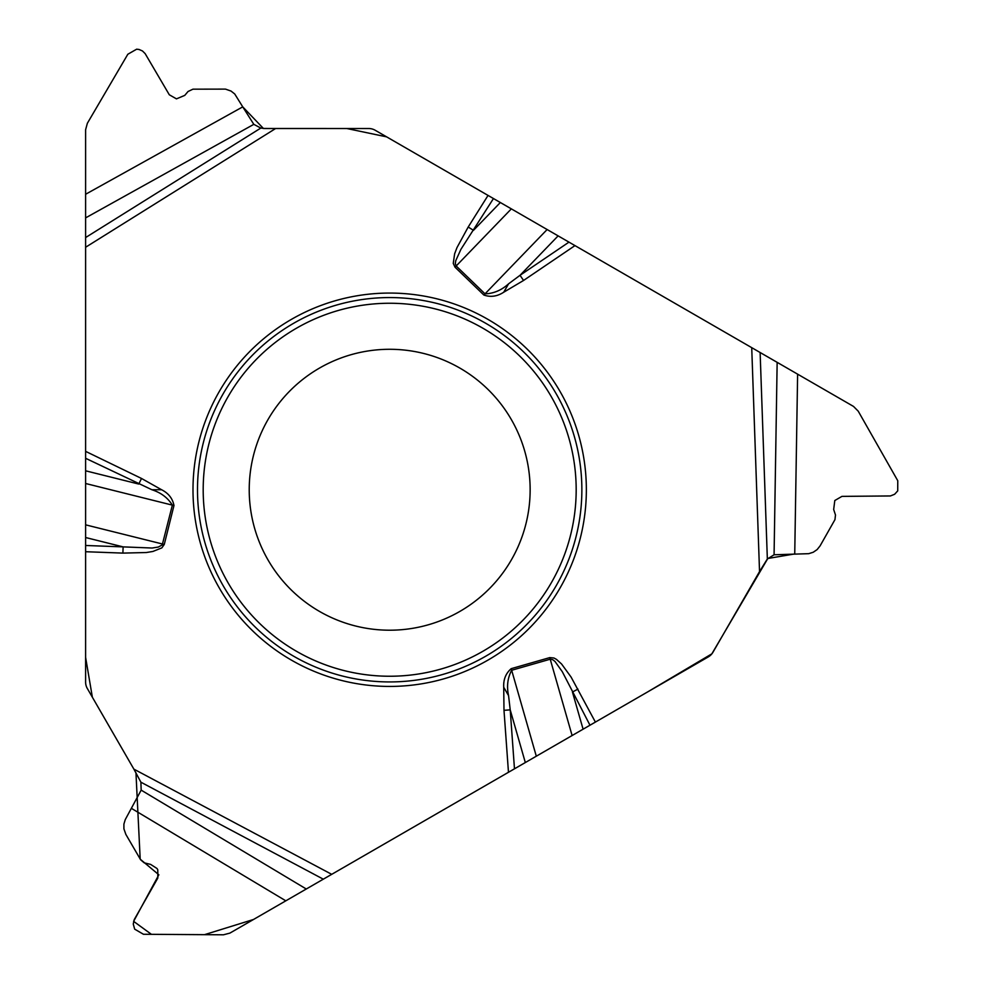 <?xml version="1.0" encoding="UTF-8"?>
<svg xmlns="http://www.w3.org/2000/svg" width="984" height="984" viewBox="0 0 984 984"><rect width="100%" height="100%" fill="white"/><g stroke="black" fill="none" stroke-linecap="round" stroke-linejoin="round"><path stroke-width="1.48" d="M774.076 554.779L777.151 362.346L853.497 406.417L858.22 411.164L897.765 480.721L897.728 490.881L894.616 494.276L890.409 495.948L841.935 496.379L834.801 500.524L833.669 509.466L835.49 515.026L834.949 519.65L820.09 545.874L817.138 549.576L813.239 552.245L808.737 553.672L774.076 554.779L767.348 558.973L759.537 571.569L751.727 347.659L375.138 130.232A12.767 12.767 0 0 0 368.754 128.523L264.585 128.523L260.809 128.068L253.81 124.341L85.608 217.882L85.608 682.096A12.767 12.767 0 0 0 87.318 688.48L133.885 769.144L92.373 697.238L85.608 657.374L85.608 194.266L242.74 106.862L253.81 124.341M751.727 347.659L760.128 352.518L767.348 558.973M777.151 362.346L760.128 352.518M85.608 217.882L85.608 129.728L87.367 123.271L127.834 54.243L136.641 49.2L138.99 49.458L142.459 50.959L145.14 53.603L169.297 94.771L176.456 98.867L184.758 95.386L188.042 91.5L192.95 89.175L225.459 89.114L231.031 91.057L234.733 93.984L242.74 106.862L263.417 128.486L346.823 128.523L386.626 136.862L797.618 374.154L794.74 553.931L767.815 558.494L711.862 653.831L647.656 691.912L331.719 874.333L708.296 656.906A12.767 12.767 0 0 0 712.969 652.232L759.537 571.569M331.719 874.333L323.305 879.179L140.897 782.194L133.885 769.144L331.719 874.333M306.282 889.007L229.936 933.09L223.466 934.8L143.455 934.271L134.673 929.154L133.258 924.013L134.242 919.597L157.809 878.085L157.784 869.844L157.022 868.503L150.613 864.395L144.193 862.833L140.65 859.807L125.866 834.42L123.91 828.86L123.898 824.125L125.263 819.611L141.167 790.127L306.282 889.007L323.305 879.179M141.167 790.127L140.897 782.194M586.353 489.749A196.677 196.677 0 0 0 291.338 319.419A196.677 196.677 0 0 0 291.338 660.079A196.677 196.677 0 0 0 586.353 489.749M530.142 489.749A140.466 140.466 0 0 1 319.456 611.396A140.466 140.466 0 0 1 319.456 368.102A140.466 140.466 0 0 1 530.142 489.749A140.466 140.466 0 0 1 319.456 611.396A140.466 140.466 0 0 1 319.456 368.102A140.466 140.466 0 0 1 530.142 489.749M488.052 195.422L468.199 227.021L473.488 230.33L500.339 202.519M493.451 198.547L460.942 249.296L455.727 260.748L455.321 263.626L456.17 265.988L511.336 208.866M85.608 470.807L138.781 484.067L141.499 478.458L85.608 451.361M151.917 489.749L161.597 489.749C168.51 493.255 172.63 498.519 173.971 505.53L164.267 544.447L161.843 547.879L152.864 551.471L146.309 552.528L122.889 553.106L123.123 546.883L152.102 548.027L158.338 547.043L162.237 544.915L172.36 505.124C167.797 497.793 160.982 492.664 151.917 489.749L85.608 458.286M595.394 722.096L571.077 677.054L561.557 663.979L556.403 659.341L553.943 658.001L549.761 657.607L511.2 668.665C505.801 673.339 503.304 679.538 503.722 687.275L508.568 695.651L510.216 709.87L503.993 710.313L503.722 687.275M468.199 227.021L456.994 247.587L454.633 253.786L453.255 263.368L455.014 267.181L483.87 295.04C490.61 297.389 497.228 296.455 503.722 292.223L508.568 283.835L520.044 275.299L523.549 280.465L574.963 245.606M455.014 267.181L456.17 265.988L485.026 293.847C493.661 293.564 501.508 290.231 508.568 283.835M577.952 689.107L572.442 692.023L583.094 729.193M589.982 725.22L562.282 671.678L554.976 661.445L552.688 659.661L550.216 659.206L572.11 735.54M558.125 235.877L520.044 275.299L568.961 242.138M536.305 756.204L511.668 670.264C507.596 677.878 506.563 686.34 508.568 695.651M85.608 545.48L123.123 546.883L85.608 537.522M525.321 762.551L510.216 709.87L514.472 768.811M329.48 875.612L253.491 919.486L204.487 934.677L151.413 934.32L133.615 921.356L158.855 874.788L140.195 859.167L135.952 772.711M581.864 489.749A192.175 192.175 0 0 1 293.589 656.18A192.175 192.175 0 0 1 293.589 323.318A192.175 192.175 0 0 1 581.864 489.749M576.181 489.749A186.505 186.505 0 0 1 296.43 651.26A186.505 186.505 0 0 1 296.43 328.238A186.505 186.505 0 0 1 576.181 489.749M483.87 295.04L547.129 229.53M85.608 483.501L173.971 505.53M164.267 544.447L85.608 524.841M85.608 247.255L275.618 128.523M85.608 237.55L260.809 128.068M508.47 772.28L503.993 710.313M503.722 292.223L523.549 280.465M161.597 489.749L141.499 478.458M122.889 553.106L85.608 551.716M511.2 668.665L511.668 670.264L550.216 659.206L549.761 657.607M285.827 900.827L131.561 808.442"/></g></svg>
